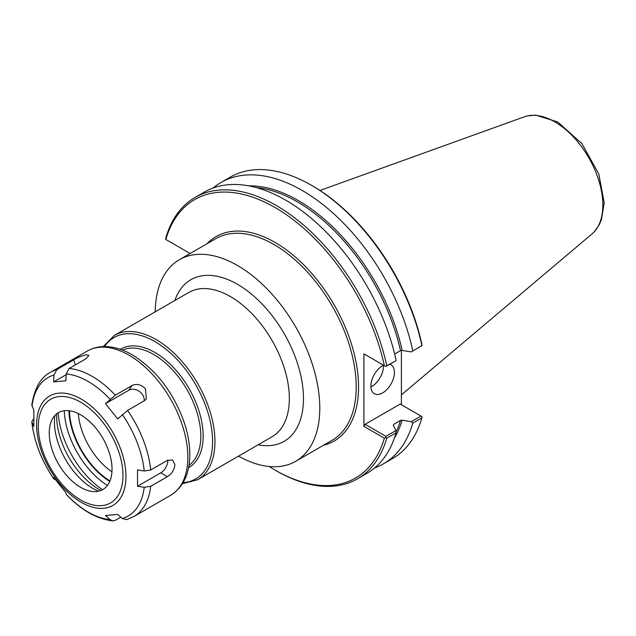 <?xml version="1.0" encoding="UTF-8"?>
<svg xmlns="http://www.w3.org/2000/svg" width="636" height="636" viewBox="0 0 636 636"><rect width="100%" height="100%" fill="white"/><g stroke="black" fill="none" stroke-linecap="round" stroke-linejoin="round"><path stroke-width="0.95" d="M238.524 456.123A116.372 67.185 -120 0 0 295.692 461.299A116.372 67.185 -120 0 0 319.789 408.026A116.372 67.185 -120 0 0 268.996 290.914A116.372 67.185 -120 0 0 179.312 259.734A116.372 67.185 -120 0 0 155.224 311.839M190.108 253.502L165.63 239.367L165.765 238.142A162.442 93.786 -120 0 1 195.045 197.462A162.442 93.786 -120 0 1 386.768 365.732L385.766 366.471L363.919 353.855L363.919 426.358L384.351 438.156L385.766 437.568L386.768 438.14L396.109 432.75L395.902 430.564L385.901 436.328L365.096 424.315L400.203 404.051L422.01 416.644L421.875 417.868A162.442 93.786 -120 0 1 392.595 458.548L383.492 463.803A162.442 93.786 -120 0 0 412.772 423.131L421.875 417.868M269.179 466.506A160.773 92.824 -120 0 0 275.086 470.091A160.773 92.824 -120 0 0 384.351 438.156M384.351 365.652A160.773 92.824 -120 0 0 275.086 207.551A160.773 92.824 -120 0 0 165.821 239.486M275.086 470.091L276.262 470.775A162.442 93.786 -120 0 0 357.488 478.821A162.442 93.786 -120 0 0 386.768 438.14M357.488 478.821L366.821 473.423A162.442 93.786 -120 0 0 396.109 432.75M374.731 467.873A162.442 93.786 -120 0 0 383.492 463.803M421.008 416.063L411.253 421.7L412.772 423.131M411.253 421.7L402.135 420.197L400.505 420.428L393.7 424.355L393.294 425.301L395.902 430.564M394.646 354.021L400.505 350.643L402.135 350.412L411.253 351.915L422.01 345.539L421.811 344.02A160.773 92.824 -120 0 0 312.554 185.919L311.378 185.243A162.442 93.786 -120 0 0 230.153 177.19L221.05 182.453A162.442 93.786 -120 0 0 213.147 188.002M401.38 350.388L401.38 404.727M422.01 345.539L411.253 351.915M412.772 350.722A162.442 93.786 -120 0 0 221.05 182.453M421.875 345.467A162.442 93.786 -120 0 0 311.378 185.243M365.096 354.53L363.919 353.855M386.768 365.732L395.902 360.779L385.766 366.471M396.109 360.342A162.442 93.786 -120 0 0 204.387 192.072L195.045 197.462M393.366 425.444A152.028 87.776 -120 0 0 393.7 424.355L393.294 425.301M385.901 436.328L385.766 437.568M363.919 426.358L365.096 424.315M370.891 386.998A16.663 9.62 120 0 0 383.468 366.161A16.663 9.62 120 0 0 383.444 365.255M389.741 364.333A16.663 9.62 -60 0 1 390.981 364.857A16.663 9.62 -60 0 1 394.431 372.489A16.663 9.62 -60 0 1 387.157 389.256A16.663 9.62 -60 0 1 374.318 393.716A16.663 9.62 -60 0 1 370.868 386.092A16.663 9.62 -60 0 1 383.564 365.199M401.38 394.916L592.092 233.865A67.965 39.241 -120 0 0 593.388 232.673A67.965 39.241 -120 0 0 602.841 205.086A67.965 39.241 -120 0 0 554.783 121.85A67.965 39.241 -120 0 0 526.163 116.237A67.965 39.241 -120 0 0 524.493 116.77M120.784 517.163L115.323 520.312L112.85 520.868L110.06 519.604L105.481 515.518L117.724 514.421L122.303 518.515L126.604 519.62L133.862 516.543A83.3 48.098 -120 0 0 150.684 486.325L144.229 487.311L137.519 486.262L137.519 469.932L144.229 470.99L150.684 470.004L167.395 460.353L172.61 459.987L174.892 464.685C174.328 469.797 171.831 473.796 167.395 476.682L150.684 486.325M54.95 479.258L54.004 479.186L53.647 477.429L65.89 492.662L66.279 494.45C81.209 510.223 96.728 519.032 112.85 520.876M56.85 369.596L73.561 359.944C78.141 357.249 82.473 355.524 86.536 354.769L88.857 355.421L85.804 358.847L69.093 368.498L66.2 373.912L65.89 380.829L53.647 381.918L53.957 375.009L56.85 369.596A83.3 48.098 -120 0 0 50.554 372.259C40.76 377.275 34.503 388.175 31.8 404.941L33.851 410.085L33.851 426.406L31.8 421.74L33.573 418.901M53.647 381.918L66.16 374.691M105.481 403.685L115.323 395.195L132.034 385.543C136.764 383.421 141.232 384.494 145.437 388.779L146.359 398.867L144.277 400.775L127.566 410.419L117.724 418.917L105.481 403.685L128.718 390.265A9.993 7.886 -144.9 0 1 139.276 391.363A9.993 7.886 -144.9 0 1 144.11 400.871M167.809 460.13A9.993 5.772 -60 0 1 160.757 472.842L137.519 486.262M112.039 469.209A44.401 25.639 -120 0 0 86.345 418.719A44.401 25.639 -120 0 0 51.317 421.207A44.401 25.639 -120 0 0 49.25 432.957A44.401 25.639 -120 0 0 91.846 491.413A44.401 25.639 -120 0 0 112.039 469.209M54.839 415.531A54.402 31.41 -120 0 0 54.426 421.795A54.402 31.41 -120 0 0 98.532 491.199M56.644 413.853A60.309 34.821 -120 0 0 56.612 415.713A60.309 34.821 -120 0 0 100.886 490.483M58.17 412.788A68.306 39.44 -120 0 0 102.571 489.688M64.252 410.697A63.934 36.912 -120 0 0 107.42 485.467M114.393 335.411L188.781 292.457A83.3 48.098 60 0 1 252.977 314.772A83.3 48.098 60 0 1 289.34 398.605A83.3 48.098 60 0 1 272.089 436.741L197.693 479.695A83.3 48.098 -120 0 0 214.944 441.559A83.3 48.098 -120 0 0 156.043 339.537A83.3 48.098 -120 0 0 114.393 335.411L103.263 346.596M258.144 444.795A93.301 53.869 -120 0 0 303.475 398.605A93.301 53.869 -120 0 0 247.96 291.336A93.301 53.869 -120 0 0 174.844 300.502M78.3 413.575A52.589 30.361 -120 0 0 111.952 471.864M183.089 482.668A81.639 47.136 -120 0 0 212.591 441.559A81.639 47.136 -120 0 0 154.866 341.572A81.639 47.136 -120 0 0 104.511 346.572M188.59 467.627A68.306 39.44 -120 0 0 203.162 436.113A68.306 39.44 -120 0 0 154.866 352.455A68.306 39.44 -120 0 0 120.284 349.323M188.995 465.337A66.645 38.478 -120 0 0 200.809 436.113A66.645 38.478 -120 0 0 153.689 354.498A66.645 38.478 -120 0 0 122.478 350.126M68.895 410.673A59.975 34.63 -120 0 0 109.758 481.46M69.443 410.745A59.188 34.177 -120 0 0 109.972 480.951M323.39 445.311A118.042 68.147 -120 0 0 354.61 355.46A118.042 68.147 -120 0 0 275.086 242.443A118.042 68.147 -120 0 0 207.018 243.739M394.4 438.093A152.863 88.253 -120 0 0 402.135 420.197M402.135 350.412A152.863 88.253 -120 0 0 248.771 185.855M295.692 461.299L332.095 440.287A116.372 67.185 -120 0 0 356.2 387.006A116.372 67.185 -120 0 0 273.909 244.478A116.372 67.185 -120 0 0 215.723 238.715L179.312 259.734M396.045 432.122A152.028 87.776 -120 0 0 400.505 420.428M400.505 350.643A152.028 87.776 -120 0 0 256.101 187.533M73.561 359.944L75.453 364.825M132.034 385.543L128.718 390.265M133.862 516.543L170.599 495.333A83.3 48.098 -120 0 0 187.851 457.205A83.3 48.098 -120 0 0 128.949 355.174A83.3 48.098 -120 0 0 87.299 351.048L50.554 372.259M115.323 395.195A83.3 48.098 -120 0 0 69.093 368.498M150.684 470.004A83.3 48.098 -120 0 0 127.566 410.419M125.96 476.515A63.187 36.483 -120 0 0 81.281 399.122A63.187 36.483 -120 0 0 36.594 424.92A63.187 36.483 -120 0 0 81.281 502.313A63.187 36.483 -120 0 0 125.96 476.515M32.023 422.535A79.969 46.174 -120 0 0 53.957 479.051M66.2 494.283A79.969 46.174 -120 0 0 110.06 519.604M122.303 518.515A79.969 46.174 -120 0 0 144.229 487.311M144.229 470.99A79.969 46.174 -120 0 0 122.303 414.465M110.06 399.233A79.969 46.174 -120 0 0 66.2 373.912M53.957 375.009A79.969 46.174 -120 0 0 32.023 406.205M167.395 476.682L160.757 472.842M122.971 475.513A59.856 34.559 -120 0 0 80.645 402.206A59.856 34.559 -120 0 0 38.319 426.645A59.856 34.559 -120 0 0 80.645 499.952A59.856 34.559 -120 0 0 122.971 475.513M182.445 483.734L197.693 479.695M594.374 231.647L599.128 224.953L601.489 219.603L604.2 202.669L598.818 174.002L581.892 143.577L557.748 121.993L535.719 115.124L527.546 115.895M524.485 116.762L319.964 190.474M54.004 479.186C41.451 460.647 34.05 441.495 31.8 421.74M170.599 495.333C182.818 487.581 189.21 474.742 189.767 456.823C190.061 445.446 188.025 433.466 183.669 420.873C172.69 391.331 155.558 369.325 132.28 354.848C122.398 349.116 112.731 346.366 103.278 346.596C97.467 346.803 92.141 348.29 87.299 351.048"/></g></svg>
